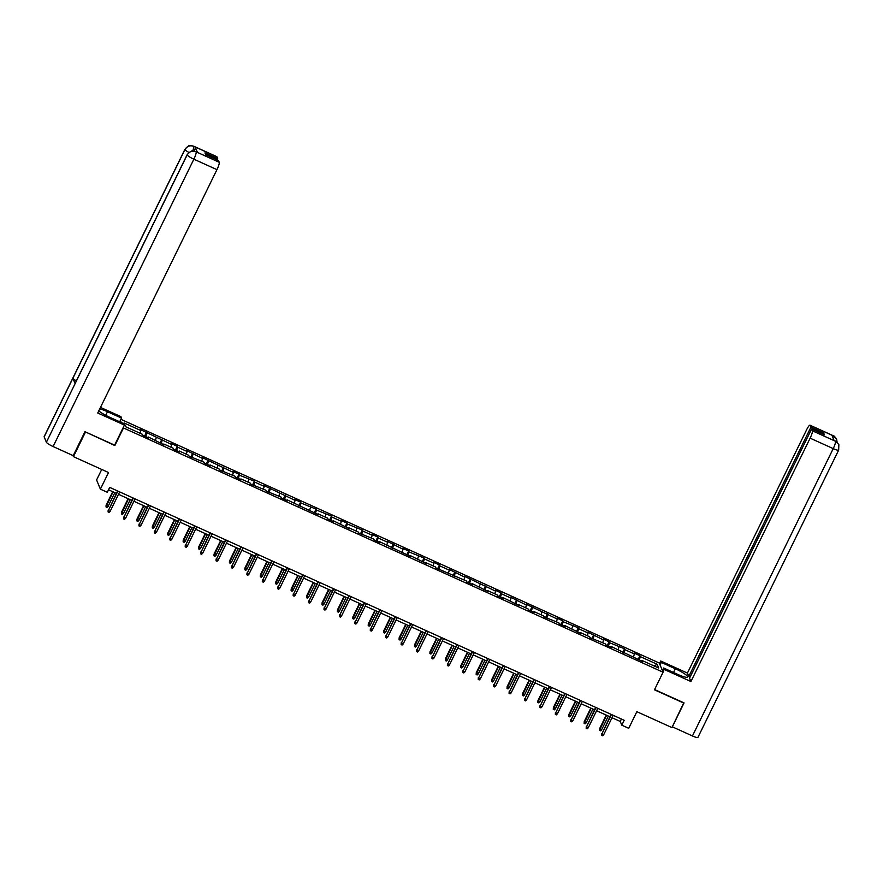 <?xml version="1.0" encoding="UTF-8"?>
<svg xmlns="http://www.w3.org/2000/svg" width="883" height="883" viewBox="0 0 883 883"><rect width="100%" height="100%" fill="white"/><g stroke="black" fill="none" stroke-linecap="round" stroke-linejoin="round"><path stroke-width="1.32" d="M101.733 469.458L96.589 479.955L100.386 489.149L107.307 492.272L109.702 487.394L624.182 720.285L621.798 725.175L628.718 728.309L636.853 711.687L671.952 727.581L683.762 702.769M85.254 431.831L114.867 445.54L123.488 427.957L663.078 672.217L659.27 663.023L120.916 419.326M85.408 432.206L73.432 456.643L72.98 455.54M121.225 422.482L120.375 420.429M657.129 664.259L640.33 656.643L639.954 655.738L634.016 653.056L634.391 653.961L624.899 649.667L624.524 648.762L609.48 642.681L609.104 641.775L603.177 639.093L603.553 639.998L587.747 632.107L588.122 633.023L578.641 628.718L578.266 627.813L563.211 621.742L562.835 620.837L556.908 618.144L557.283 619.06L526.058 604.182L526.434 605.087L510.639 597.206L511.014 598.111L501.522 593.817L501.147 592.912L495.22 590.219L495.595 591.124L464.37 576.257L464.745 577.162L448.95 569.281L449.326 570.186L439.833 565.893L439.458 564.977L433.531 562.294L433.895 563.199L424.414 558.906L424.039 558.001L408.984 551.93L408.608 551.014L402.681 548.332L403.056 549.237L387.262 541.356L387.637 542.261L378.145 537.968L377.769 537.052L371.831 534.37L372.207 535.275L362.714 530.981L362.339 530.076L347.295 523.994L346.92 523.089L340.993 520.407L341.368 521.312L331.876 517.019L331.5 516.114L316.456 510.032L316.081 509.127L301.026 503.056L300.65 502.151L294.723 499.458L295.099 500.374L263.874 485.495L264.249 486.412L254.757 482.107L254.381 481.202L239.337 475.131L238.962 474.226L233.035 471.533L233.41 472.449L202.185 457.571L202.56 458.476L186.766 450.595L187.141 451.5L177.649 447.206L177.273 446.301L171.346 443.608L171.721 444.513L140.496 429.646L140.872 430.551L124.062 422.946L125.629 426.721L142.428 434.326L142.803 435.242L148.741 437.924L148.366 437.019L164.161 444.9L163.785 443.994L173.278 448.288L173.653 449.204L179.58 451.886L179.205 450.981L188.697 455.275L189.072 456.18L204.128 462.262L204.503 463.167L210.43 465.849L210.055 464.944L219.547 469.237L219.922 470.142L234.966 476.224L235.342 477.129L241.28 479.811L240.904 478.906L250.386 483.2L250.761 484.105L265.816 490.186L266.191 491.091L281.236 497.162L281.611 498.067L287.538 500.76L287.163 499.844L318.388 514.723L318.012 513.807L327.505 518.111L327.88 519.016L333.807 521.698L333.432 520.793L349.238 528.685L348.862 527.78L358.355 532.074L358.719 532.979L373.774 539.049L374.149 539.954L380.076 542.648L379.701 541.743L410.926 556.61L410.551 555.705L426.346 563.586L425.97 562.681L435.462 566.974L435.838 567.89L466.312 580.937L466.688 581.853L472.615 584.535L472.239 583.63L488.034 591.511L487.659 590.606L497.151 594.899L497.526 595.815L503.465 598.497L503.089 597.592L518.884 605.473L518.509 604.568L528.001 608.873L528.376 609.778L534.303 612.46L533.928 611.555L543.42 615.848L543.796 616.753L558.84 622.835L559.215 623.74L565.153 626.422L564.778 625.517L580.572 633.409L580.197 632.493L589.689 636.798L590.065 637.703L605.109 643.773L605.484 644.678L611.422 647.371L611.047 646.455L642.261 661.334L641.886 660.418L658.696 668.034L657.129 664.259L654.137 665.97M146.799 433.244L145.783 436.577M156.291 437.538L155.463 440.231M162.229 440.22L161.203 443.564M171.721 444.513L170.894 447.217M177.649 447.206L176.622 450.54M187.141 451.5L186.313 454.193M193.068 454.182L192.041 457.526M202.56 458.476L201.732 461.18M208.498 461.169L207.472 464.502M217.98 465.462L217.163 468.156M223.918 468.145L222.891 471.489M233.41 472.449L232.582 475.142M239.337 475.131L238.311 478.465M248.829 479.425L248.002 482.118M254.757 482.107L253.741 485.451M264.249 486.412L263.421 489.105M270.187 489.094L269.16 492.438M279.679 493.387L278.851 496.08M285.606 496.069L284.58 499.414M295.099 500.374L294.271 503.067M301.026 503.056L299.999 506.401M310.518 507.35L309.69 510.043M316.456 510.032L315.43 513.376M325.937 514.336L325.121 517.03M331.876 517.019L330.849 520.363M341.368 521.312L340.54 524.005M347.295 523.994L346.268 527.339M356.787 528.299L355.959 530.992M362.714 530.981L361.699 534.325M372.207 535.275L371.379 537.968M378.145 537.968L377.118 541.301M387.637 542.261L386.809 544.954M393.564 544.943L392.538 548.288M403.056 549.237L402.229 551.93M408.984 551.93L407.957 555.264M418.476 556.224L417.648 558.917M424.414 558.906L423.387 562.25M433.895 563.199L433.078 565.893M439.833 565.893L438.807 569.226M449.326 570.186L448.498 572.879M455.253 572.868L454.226 576.213M464.745 577.162L463.917 579.855M470.672 579.855L469.657 583.188M480.164 584.149L479.337 586.842M486.103 586.831L485.076 590.175M495.595 591.124L494.767 593.829M501.522 593.817L500.495 597.151M511.014 598.111L510.186 600.804M516.941 600.793L515.915 604.138M526.434 605.087L525.606 607.791M532.372 607.78L531.345 611.113M541.864 612.074L541.036 614.767M547.791 614.756L546.765 618.1M557.283 619.06L556.456 621.753M563.211 621.742L562.184 625.087M572.703 626.036L571.875 628.729M578.641 628.718L577.614 632.062M588.122 633.023L587.294 635.716M594.06 635.705L593.034 639.049M603.553 639.998L602.725 642.692M609.48 642.681L608.453 646.025M618.972 646.985L618.144 649.678M624.899 649.667L623.884 653.012M634.391 653.961L633.564 656.654M641.455 660.97L641.886 660.418M640.33 656.643L639.303 659.987M100.386 489.149L108.532 472.526L73.432 456.643M663.078 672.217L654.458 689.811L683.917 703.144M612.018 717.724L620.252 721.444L621.798 725.175M108.521 489.8L116.39 493.354M118.499 494.314L131.81 500.341M133.918 501.29L147.229 507.317M149.348 508.277L162.66 514.303M164.768 515.253L178.079 521.279M180.187 522.239L193.498 528.266M195.607 529.226L208.929 535.253M211.037 536.202L224.348 542.228M226.456 543.188L239.768 549.215M241.876 550.164L255.187 556.191M257.306 557.151L270.617 563.177M272.726 564.127L286.037 570.153M288.145 571.113L301.456 577.14M303.564 578.089L316.887 584.116M318.995 585.076L332.306 591.102M334.414 592.052L347.725 598.078M349.834 599.038L363.145 605.065M365.264 606.014L378.575 612.04M380.683 613.001L393.995 619.027M396.103 619.976L409.414 626.003M411.522 626.963L424.844 632.99M426.953 633.939L440.264 639.965M442.372 640.926L455.683 646.952M457.791 647.901L471.103 653.928M473.222 654.888L486.533 660.914M488.641 661.875L501.952 667.89M504.061 668.85L517.372 674.877M519.491 675.837L532.802 681.864M534.91 682.813L548.222 688.839M550.33 689.8L563.641 695.826M565.749 696.775L579.071 702.802M581.18 703.762L594.491 709.789M596.599 710.738L609.91 716.764M140.872 430.551L140.044 433.244M621.433 719.038L620.252 721.444M639.954 655.738L638.133 659.458M624.524 648.762L622.703 652.482M609.104 641.775L607.283 645.495M593.685 634.8L591.864 638.519M578.266 627.813L576.444 631.533M562.835 620.837L561.014 624.546M547.416 613.851L545.595 617.57M531.996 606.875L530.175 610.583M516.566 599.888L514.745 603.608M501.147 592.912L499.325 596.621M485.727 585.926L483.906 589.645M470.308 578.95L468.487 582.659M454.877 571.963L453.056 575.683M439.458 564.977L437.637 568.696M424.039 558.001L422.217 561.72M408.608 551.014L406.787 554.734M393.189 544.038L391.368 547.758M377.769 537.052L375.948 540.771M362.339 530.076L360.518 533.796M346.92 523.089L345.098 526.809M331.5 516.114L329.679 519.833M316.081 509.127L314.26 512.846M300.65 502.151L298.829 505.871M285.231 495.164L283.41 498.884M269.812 488.189L267.99 491.908M254.381 481.202L252.56 484.922M238.962 474.226L237.141 477.935M223.542 467.239L221.721 470.959M208.123 460.264L206.302 463.972M192.693 453.277L190.871 456.997M177.273 446.301L175.452 450.01M161.854 439.315L160.033 443.034M146.423 432.339L144.602 436.047M611.091 714.358L601.875 733.994L611.422 714.513M603.652 734.799L602.592 735.793L601.61 735.34L601.875 733.994L603.652 734.799L613.199 715.318M601.61 735.34L601.687 733.541M601.599 729.833L600.539 730.826L599.557 730.373L599.634 728.574L601.599 729.833L608.343 716.058M599.557 730.373L606.566 715.252M599.634 728.574L606.235 715.109M662.978 671.974L664.215 669.446L663.63 668.012L677.669 674.369A12.417 2.031 26.1 0 0 687.658 677.04A12.417 2.031 26.1 0 0 675.352 668.784L661.312 662.427L660.727 661.003L687.415 673.078L806.643 429.723A6.623 1.192 -65.6 0 1 809.987 425.187A6.623 1.192 -65.6 0 1 810.13 425.352L810.892 427.195L688.795 676.422L687.415 673.078M664.215 669.446L690.914 681.533L689.535 678.188L811.62 428.961L812.393 430.816L835.605 441.301L834.115 440.595L831.907 435.253L833.364 435.893M690.109 677.018L688.795 676.422M660.076 664.965L661.312 662.427M659.48 663.53L660.727 661.003M662.382 670.55L663.63 668.012M690.914 681.533L810.13 438.167A6.623 1.192 -65.6 0 0 812.393 430.816M835.45 441.202L838.85 444.624L838.673 450.076L697.912 737.415A6.788 1.115 -153.9 0 1 692.449 735.958L672.316 726.819M811.62 428.961L824.38 434.734L823.651 432.968L810.892 427.195M672.327 726.852L684.06 702.901L654.579 689.557M823.651 432.968L823.077 434.149M838.773 444.436L835.616 441.312M837.106 442.184L836.598 439.171L833.21 435.794L810.13 425.352M105.728 415.319L107.483 411.721A12.417 2.031 26.1 0 0 99.735 408.928M98.764 410.893A12.417 2.031 26.1 0 0 109.801 417.306L123.841 423.663L124.426 425.087L97.737 413.012L216.953 169.646L193.874 159.194L53.101 446.544L73.223 455.65L84.956 431.699L114.613 445.131L124.426 425.087M107.483 411.721L121.523 418.078L120.938 416.644L100.485 407.394M119.702 421.798L121.523 418.078M216.953 156.832L193.863 146.379A6.623 1.192 114.4 0 0 193.73 146.214L216.81 156.666A6.623 1.192 114.4 0 1 216.953 156.832L217.715 158.675L217.141 159.856M53.101 446.544A6.788 1.115 -153.9 0 1 46.391 442.262L75.121 383.619A6.788 1.115 -153.9 0 1 75.11 383.399L187.152 154.702A6.788 1.115 -153.9 0 0 187.163 154.922C189.249 151.523 192.185 150.463 195.96 151.744L219.216 162.295A6.623 1.192 114.4 0 1 216.953 169.646M76.357 380.849A6.788 1.115 -153.9 0 1 72.892 378.233L44.161 436.875L46.391 442.262M44.161 436.875A6.788 1.115 -153.9 0 1 44.15 436.632L184.922 149.293A6.788 1.115 -153.9 0 0 184.933 149.525C187.03 146.137 189.966 145.066 193.719 146.335L195.231 147.042A6.623 1.192 114.4 0 1 194.381 151.114M188.94 152.45A6.788 1.115 -153.9 0 1 184.933 149.525L72.892 378.233L75.121 383.619L187.163 154.922A6.788 1.115 -153.9 0 0 193.874 159.194A6.623 1.192 -65.6 0 0 196.125 151.843M217.715 158.675L204.966 152.902L205.695 154.668L218.443 160.441L219.216 162.295M197.439 152.384L195.96 151.611L197.295 152.218A6.623 1.192 114.4 0 1 197.439 152.384L195.231 147.042M192.869 150.993L193.896 146.446M595.672 707.371L586.455 727.007L596.003 707.526M588.233 727.813L587.173 728.806L586.191 728.365L586.455 727.007L588.233 727.813L597.78 708.332M586.191 728.365L586.268 726.566M580.241 700.396L571.036 720.031L580.572 700.539M572.813 720.837L571.754 721.83L570.76 721.378L571.036 720.031L572.813 720.837L582.361 701.345M570.76 721.378L570.848 719.579M586.18 722.846L585.12 723.839L584.127 723.398L584.215 721.599L586.18 722.846L592.923 709.082M584.127 723.398L591.146 708.276M584.215 721.599L590.815 708.122M570.76 715.87L569.701 716.864L568.707 716.411L568.795 714.612L570.76 715.87L577.504 702.095M568.707 716.411L575.727 701.29M568.795 714.612L575.396 701.135M564.822 693.409L555.606 713.045L565.153 693.563M557.394 713.85L556.334 714.844L555.341 714.402L555.606 713.045L557.394 713.85L566.93 694.369M555.341 714.402L555.429 712.603M549.403 686.433L540.186 706.069L549.734 686.577M541.963 706.875L540.904 707.868L539.921 707.415L540.186 706.069L541.963 706.875L551.511 687.382M539.921 707.415L539.999 705.616M533.983 679.446L524.767 699.082L534.303 679.601M526.544 699.888L525.484 700.881L524.491 700.429L524.767 699.082L526.544 699.888L536.091 680.407M524.491 700.429L524.579 698.641M555.33 708.883L554.27 709.877L553.288 709.424L553.365 707.636L555.33 708.883L562.085 695.109M553.288 709.424L560.297 694.303M553.365 707.636L559.965 694.159M539.91 701.908L538.851 702.89L537.868 702.449L537.946 700.649L539.91 701.908L546.654 688.133M537.868 702.449L544.877 687.327M537.946 700.649L544.546 687.173M524.491 694.921L523.431 695.914L522.438 695.462L522.526 693.674L524.491 694.921L531.235 681.146M522.438 695.462L529.458 680.34M522.526 693.674L529.127 680.197M518.553 672.471L509.336 692.106L518.884 672.614M511.125 692.912L510.065 693.895L509.072 693.453L509.336 692.106L511.125 692.912L520.661 673.42M509.072 693.453L509.16 691.654M509.061 687.945L508.012 688.928L507.019 688.486L507.107 686.687L509.061 687.945L515.815 674.17M507.019 688.486L514.027 673.365M507.107 686.687L513.707 673.21M503.133 665.484L493.917 685.12L503.465 665.639M495.694 685.925L494.635 686.919L493.652 686.466L493.917 685.12L495.694 685.925L505.242 666.444M493.652 686.466L493.729 684.678M493.641 680.959L492.582 681.952L491.599 681.499L491.676 679.711L493.641 680.959L500.385 667.184M491.599 681.499L498.608 666.378M491.676 679.711L498.277 666.235M487.714 658.508L478.498 678.144L488.045 658.652M480.275 678.95L479.215 679.932L478.233 679.491L478.498 678.144L480.275 678.95L489.822 659.458M478.233 679.491L478.31 677.691M478.222 673.972L477.162 674.965L476.169 674.524L476.257 672.725L478.222 673.972L484.966 660.208M476.169 674.524L483.189 659.402M476.257 672.725L482.858 659.248M472.284 651.522L463.078 671.157L472.615 651.676M464.855 671.963L463.796 672.956L462.802 672.504L463.078 671.157L464.855 671.963L474.403 652.482M462.802 672.504L462.891 670.716M462.802 666.996L461.743 667.99L460.749 667.537L460.838 665.738L462.802 666.996L469.546 653.221M460.749 667.537L467.769 652.416M460.838 665.738L467.438 652.272M456.864 644.546L447.648 664.182L457.195 644.689M449.425 664.976L448.376 665.97L447.383 665.528L447.648 664.182L449.425 664.976L458.972 645.495M447.383 665.528L447.471 663.729M447.372 660.009L446.312 661.003L445.33 660.561L445.407 658.762L447.372 660.009L454.127 646.246M445.33 660.561L452.339 645.44M445.407 658.762L452.008 645.285M441.445 637.559L432.229 657.195L441.776 637.714M434.006 658.001L432.946 658.994L431.964 658.541L432.229 657.195L434.006 658.001L443.553 638.519M431.964 658.541L432.041 656.742M431.953 653.034L430.893 654.027L429.911 653.575L429.988 651.775L431.953 653.034L438.696 639.259M429.911 653.575L436.919 638.453M429.988 651.775L436.588 638.31M426.025 630.583L416.809 650.208L426.346 630.727M418.586 651.014L417.527 652.007L416.533 651.566L416.809 650.208L418.586 651.014L428.134 631.533M416.533 651.566L416.621 649.767M416.533 646.047L415.474 647.04L414.48 646.599L414.569 644.8L416.533 646.047L423.277 632.283M414.48 646.599L421.5 631.477M414.569 644.8L421.169 631.323M410.595 623.597L401.379 643.232L410.926 623.751M403.167 644.038L402.107 645.031L401.114 644.579L401.379 643.232L403.167 644.038L412.703 624.557M401.114 644.579L401.202 642.78M401.103 639.071L400.054 640.065L399.061 639.612L399.138 637.813L401.103 639.071L407.858 625.296M399.061 639.612L406.07 624.491M399.138 637.813L405.75 624.347M395.176 616.621L385.959 636.246L395.507 616.764M387.736 637.051L386.677 638.045L385.694 637.603L385.959 636.246L387.736 637.051L397.284 617.57M385.694 637.603L385.772 635.804M385.683 632.085L384.624 633.078L383.641 632.636L383.719 630.837L385.683 632.085L392.427 618.321M383.641 632.636L390.65 617.515M383.719 630.837L390.319 617.36M379.756 609.634L370.54 629.27L380.087 609.789M372.317 630.076L371.257 631.069L370.275 630.617L370.54 629.27L372.317 630.076L381.864 610.595M370.275 630.617L370.352 628.817M370.264 625.109L369.204 626.102L368.211 625.65L368.299 623.851L370.264 625.109L377.008 611.334M368.211 625.65L375.231 610.528M368.299 623.851L374.9 610.385M364.326 602.659L355.121 622.283L364.657 602.802M356.898 623.089L355.838 624.082L354.845 623.641L355.121 622.283L356.898 623.089L366.445 603.608M354.845 623.641L354.933 621.842M354.845 618.122L353.785 619.115L352.792 618.674L352.88 616.875L354.845 618.122L361.589 604.358M352.792 618.674L359.811 603.553M352.88 616.875L359.48 603.398M348.906 595.672L339.69 615.308L349.238 595.826M341.467 616.113L340.419 617.107L339.425 616.654L339.69 615.308L341.467 616.113L351.015 596.632M339.425 616.654L339.502 614.855M339.414 611.146L338.355 612.14L337.372 611.687L337.449 609.888L339.414 611.146L346.169 597.372M337.372 611.687L344.381 596.566M337.449 609.888L344.05 596.422M333.487 588.696L324.271 608.321L333.818 588.84M326.048 609.127L324.988 610.12L324.006 609.678L324.271 608.321L326.048 609.127L335.595 589.645M324.006 609.678L324.083 607.879M323.995 604.16L322.935 605.153L321.953 604.712L322.03 602.912L323.995 604.16L330.739 590.396M321.953 604.712L328.962 589.59M322.03 602.912L328.631 589.436M318.057 581.709L308.851 601.345L318.388 581.864M310.628 602.151L309.569 603.144L308.575 602.692L308.851 601.345L310.628 602.151L320.176 582.67M308.575 602.692L308.664 600.893M308.575 597.184L307.516 598.177L306.522 597.725L306.611 595.926L308.575 597.184L315.319 583.409M306.522 597.725L313.542 582.603M306.611 595.926L313.211 582.46M302.637 574.723L293.421 594.358L302.968 574.877M295.209 595.164L294.149 596.157L293.156 595.716L293.421 594.358L295.209 595.164L304.745 575.683M293.156 595.716L293.244 593.917M293.145 590.197L292.085 591.191L291.103 590.749L291.18 588.95L293.145 590.197L299.9 576.433M291.103 590.749L298.112 575.628M291.18 588.95L297.781 575.473M287.218 567.747L278.002 587.383L287.549 567.89M279.779 588.188L278.719 589.182L277.737 588.729L278.002 587.383L279.779 588.188L289.326 568.696M277.737 588.729L277.814 586.93M277.726 583.221L276.666 584.215L275.684 583.762L275.761 581.963L277.726 583.221L284.469 569.447M275.684 583.762L282.692 568.641M275.761 581.963L282.361 568.486M271.798 560.76L262.582 580.396L272.13 560.915M264.359 581.202L263.3 582.195L262.306 581.754L262.582 580.396L264.359 581.202L273.907 561.72M262.306 581.754L262.394 579.954M262.306 576.235L261.247 577.228L260.253 576.776L260.342 574.988L262.306 576.235L269.05 562.471M260.253 576.776L267.273 561.665M260.342 574.988L266.942 561.511M256.368 553.784L247.152 573.42L256.699 553.928M248.94 574.226L247.88 575.219L246.887 574.767L247.152 573.42L248.94 574.226L258.476 554.734M246.887 574.767L246.975 572.968M246.887 569.259L245.827 570.252L244.834 569.8L244.922 568.001L246.887 569.259L253.631 555.484M244.834 569.8L251.854 554.679M244.922 568.001L251.523 554.524M240.949 546.798L231.732 566.433L241.28 546.952M233.509 567.239L232.45 568.233L231.467 567.78L231.732 566.433L233.509 567.239L243.057 547.758M231.467 567.78L231.545 565.992M231.456 562.272L230.397 563.266L229.414 562.813L229.492 561.025L231.456 562.272L238.2 548.498M229.414 562.813L236.423 547.692M229.492 561.025L236.092 547.548M225.529 539.822L216.313 559.458L225.86 539.966M218.09 560.264L217.03 561.257L216.048 560.804L216.313 559.458L218.09 560.264L227.637 540.771M216.048 560.804L216.125 559.005M216.037 555.297L214.977 556.279L213.984 555.837L214.072 554.038L216.037 555.297L222.781 541.522M213.984 555.837L221.004 540.716M214.072 554.038L220.673 540.562M210.099 532.835L200.894 552.471L210.43 532.99M202.671 553.277L201.611 554.27L200.618 553.818L200.894 552.471L202.671 553.277L212.218 533.796M200.618 553.818L200.706 552.03M200.618 548.31L199.558 549.303L198.565 548.851L198.653 547.063L200.618 548.31L207.362 534.535M198.565 548.851L205.584 533.729M198.653 547.063L205.253 533.586M194.679 525.86L185.463 545.495L195.011 526.003M187.251 546.301L186.192 547.283L185.198 546.842L185.463 545.495L187.251 546.301L196.788 526.809M185.198 546.842L185.287 545.043M185.187 541.334L184.128 542.317L183.145 541.875L183.222 540.076L185.187 541.334L191.942 527.559M183.145 541.875L190.154 526.754M183.222 540.076L189.823 526.599M179.26 518.873L170.044 538.509L179.591 519.027M171.821 539.314L170.761 540.308L169.779 539.855L170.044 538.509L171.821 539.314L181.368 519.833M169.779 539.855L169.856 538.067M169.768 534.347L168.708 535.341L167.726 534.888L167.803 533.1L169.768 534.347L176.512 520.573M167.726 534.888L174.735 519.767M167.803 533.1L174.404 519.623M163.841 511.897L154.624 531.533L164.172 512.041M156.401 532.339L155.342 533.321L154.348 532.879L154.624 531.533L156.401 532.339L165.949 512.846M154.348 532.879L154.437 531.08M154.348 527.361L153.289 528.354L152.295 527.913L152.384 526.113L154.348 527.361L161.092 513.597M152.295 527.913L159.315 512.791M152.384 526.113L158.984 512.637M148.41 504.91L139.194 524.546L148.741 505.065M140.982 525.352L139.922 526.345L138.929 525.893L139.194 524.546L140.982 525.352L150.518 505.871M138.929 525.893L139.017 524.105M138.929 520.385L137.869 521.378L136.876 520.926L136.964 519.127L138.929 520.385L145.673 506.61M136.876 520.926L143.896 505.804M136.964 519.127L143.565 505.661M132.991 497.935L123.775 517.559L133.322 498.078M125.552 518.365L124.492 519.359L123.51 518.917L123.775 517.559L125.552 518.365L135.099 498.884M123.51 518.917L123.587 517.118M123.499 513.398L122.439 514.392L121.457 513.95L121.534 512.151L123.499 513.398L130.243 499.635M121.457 513.95L128.465 498.829M121.534 512.151L128.134 498.674M117.571 490.948L108.355 510.584L117.903 491.103M110.132 511.389L109.073 512.383L108.09 511.93L108.355 510.584L110.132 511.389L119.68 491.908M108.09 511.93L108.168 510.131M108.079 506.423L107.02 507.416L106.026 506.963L106.115 505.164L108.079 506.423L114.823 492.648M106.026 506.963L113.046 491.842M106.115 505.164L112.715 491.699M692.449 735.958L833.221 448.619L810.13 438.167M673.53 672.504L675.352 668.784M838.673 450.076A6.788 1.115 -153.9 0 1 833.221 448.619A6.623 1.192 -65.6 0 0 835.473 441.257M809.987 425.187L833.066 435.628A6.623 1.192 114.4 0 1 833.21 435.794M833.022 437.968L833.243 435.86M835.307 441.036L834.06 440.474M833.066 435.628C833.673 435.418 834.843 436.599 836.598 439.171M193.73 146.214L190.883 145.585C188.995 146.832 191.181 142.891 184.922 149.293M195.96 151.611L194.282 151.092C193.156 152.119 193.443 148.057 187.152 154.702"/></g></svg>
